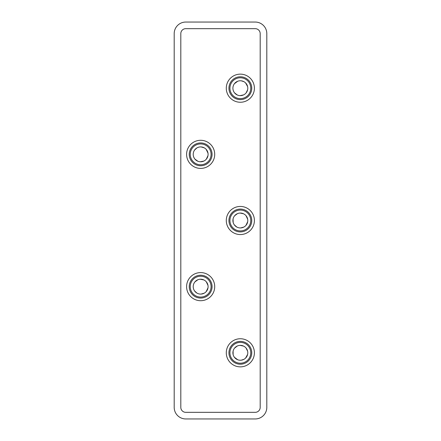 <?xml version="1.0" encoding="UTF-8"?>
<svg xmlns="http://www.w3.org/2000/svg" width="441" height="441" viewBox="0 0 441 441"><rect width="100%" height="100%" fill="white"/><g stroke="black" fill="none" stroke-linecap="round" stroke-linejoin="round"><path stroke-width="0.66" d="M208.097 154.35A7.442 7.442 0 0 1 196.934 160.794A7.442 7.442 0 0 1 196.934 147.906A7.442 7.442 0 0 1 208.097 154.35M247.787 88.2A7.442 7.442 0 0 1 236.624 94.644A7.442 7.442 0 0 1 236.624 81.756A7.442 7.442 0 0 1 247.787 88.2M200.655 140.293A14.057 14.057 0 0 1 212.827 161.378A14.057 14.057 0 0 1 188.483 161.378A14.057 14.057 0 0 1 200.655 140.293M200.655 143.931A10.419 10.419 0 0 1 209.679 159.559A10.419 10.419 0 0 1 191.631 159.559A10.419 10.419 0 0 1 200.655 143.931A10.419 10.419 0 0 1 209.679 159.559A10.419 10.419 0 0 1 191.631 159.559A10.419 10.419 0 0 1 200.655 143.931M200.655 142.939A11.411 11.411 0 0 1 210.539 160.055A11.411 11.411 0 0 1 190.771 160.055A11.411 11.411 0 0 1 200.655 142.939M240.345 74.143A14.057 14.057 0 0 1 252.517 95.228A14.057 14.057 0 0 1 228.173 95.228A14.057 14.057 0 0 1 240.345 74.143M240.345 76.789A11.411 11.411 0 0 1 250.229 93.905A11.411 11.411 0 0 1 230.461 93.905A11.411 11.411 0 0 1 240.345 76.789M240.345 77.781A10.419 10.419 0 0 1 249.369 93.409A10.419 10.419 0 0 1 231.321 93.409A10.419 10.419 0 0 1 240.345 77.781M247.787 220.5A7.442 7.442 0 0 1 236.624 226.944A7.442 7.442 0 0 1 236.624 214.056A7.442 7.442 0 0 1 247.787 220.5M240.345 234.557A14.057 14.057 0 0 0 252.517 213.472A14.057 14.057 0 0 0 228.173 213.472A14.057 14.057 0 0 0 240.345 234.557M240.345 231.911A11.411 11.411 0 0 0 250.229 214.795A11.411 11.411 0 0 0 230.461 214.795A11.411 11.411 0 0 0 240.345 231.911M240.345 230.919A10.419 10.419 0 0 0 249.369 215.291A10.419 10.419 0 0 0 231.321 215.291A10.419 10.419 0 0 0 240.345 230.919M208.097 286.65A7.442 7.442 0 0 1 196.934 293.094A7.442 7.442 0 0 1 196.934 280.206A7.442 7.442 0 0 1 208.097 286.65M247.787 352.8A7.442 7.442 0 0 1 236.624 359.244A7.442 7.442 0 0 1 236.624 346.356A7.442 7.442 0 0 1 247.787 352.8M200.655 300.707A14.057 14.057 0 0 0 212.827 279.622A14.057 14.057 0 0 0 188.483 279.622A14.057 14.057 0 0 0 200.655 300.707M200.655 297.069A10.419 10.419 0 0 0 209.679 281.441A10.419 10.419 0 0 0 191.631 281.441A10.419 10.419 0 0 0 200.655 297.069A10.419 10.419 0 0 0 209.679 281.441A10.419 10.419 0 0 0 191.631 281.441A10.419 10.419 0 0 0 200.655 297.069M200.655 298.061A11.411 11.411 0 0 0 210.539 280.945A11.411 11.411 0 0 0 190.771 280.945A11.411 11.411 0 0 0 200.655 298.061M240.345 366.857A14.057 14.057 0 0 0 252.517 345.772A14.057 14.057 0 0 0 228.173 345.772A14.057 14.057 0 0 0 240.345 366.857M240.345 364.211A11.411 11.411 0 0 0 250.229 347.095A11.411 11.411 0 0 0 230.461 347.095A11.411 11.411 0 0 0 240.345 364.211M240.345 363.219A10.419 10.419 0 0 0 249.369 347.591A10.419 10.419 0 0 0 231.321 347.591A10.419 10.419 0 0 0 240.345 363.219M180.81 407.374L180.81 33.626A4.961 4.961 0 0 1 185.771 28.665L255.229 28.665A4.961 4.961 0 0 1 260.19 33.626L260.19 407.374A4.961 4.961 0 0 1 255.229 412.335L185.771 412.335A4.961 4.961 0 0 1 180.81 407.374M185.771 418.95A11.576 11.576 0 0 1 174.195 407.374L174.195 33.626A11.576 11.576 0 0 1 185.771 22.05L255.229 22.05A11.576 11.576 0 0 1 266.805 33.626L266.805 407.374A11.576 11.576 0 0 1 255.229 418.95L185.771 418.95M208.009 153.214L206.239 149.427M204.233 147.823L201.107 146.919M196.906 147.922L194.58 150.05L196.906 147.922M194.944 159.124L197.855 161.246L194.961 159.14M200.247 161.781L203.88 161.059M206.327 159.162L208.003 155.541L206.327 159.168M247.616 86.612L245.631 82.958L246.949 84.788L247.616 86.612M243.779 81.596L241.244 80.813M234.408 83.713L237.705 81.243L234.403 83.718M234.568 92.891L237.291 94.986L234.568 92.891M240.058 95.636L243.559 94.909L240.058 95.636M246.133 92.875L247.633 89.721L246.133 92.875M247.688 219.293L246.039 215.71L247.688 219.293M243.531 213.775L240.13 213.064M237.374 213.676L234.584 215.787L237.379 213.676M233.168 222.457L233.046 219.056L233.162 222.451M234.358 224.921L236.745 227.016M240.654 227.936L243.851 227.065M245.957 225.384L247.693 221.685L246.006 225.329M208.003 285.459L206.327 281.838L208.003 285.459M203.88 279.941L200.247 279.219M194.961 281.86L197.838 279.765L194.944 281.876M194.58 290.95L196.906 293.078L194.58 290.95M201.107 294.081L204.233 293.177M206.239 291.573L208.009 287.786M247.633 351.279L246.133 348.125L247.627 351.279M243.559 346.091L240.058 345.364L243.559 346.091M237.291 346.014L234.568 348.109L237.291 346.014M233.102 351.086L233.124 354.597L233.102 351.086M234.403 357.282L237.71 359.757L234.408 357.287M241.244 360.187L243.779 359.404M245.631 358.042L247.616 354.388L246.949 356.212L245.626 358.042M203.858 161.064L200.269 161.781M201.129 146.925L204.211 147.812M206.201 149.389L208.014 153.242M241.299 80.819L243.867 81.646M243.504 213.758L240.152 213.058M234.331 224.882L236.784 227.038M240.676 227.936L243.79 227.098M203.858 279.936L200.269 279.219M201.129 294.075L204.211 293.188M206.201 291.611L208.014 287.758M241.299 360.181L243.867 359.354"/></g></svg>
